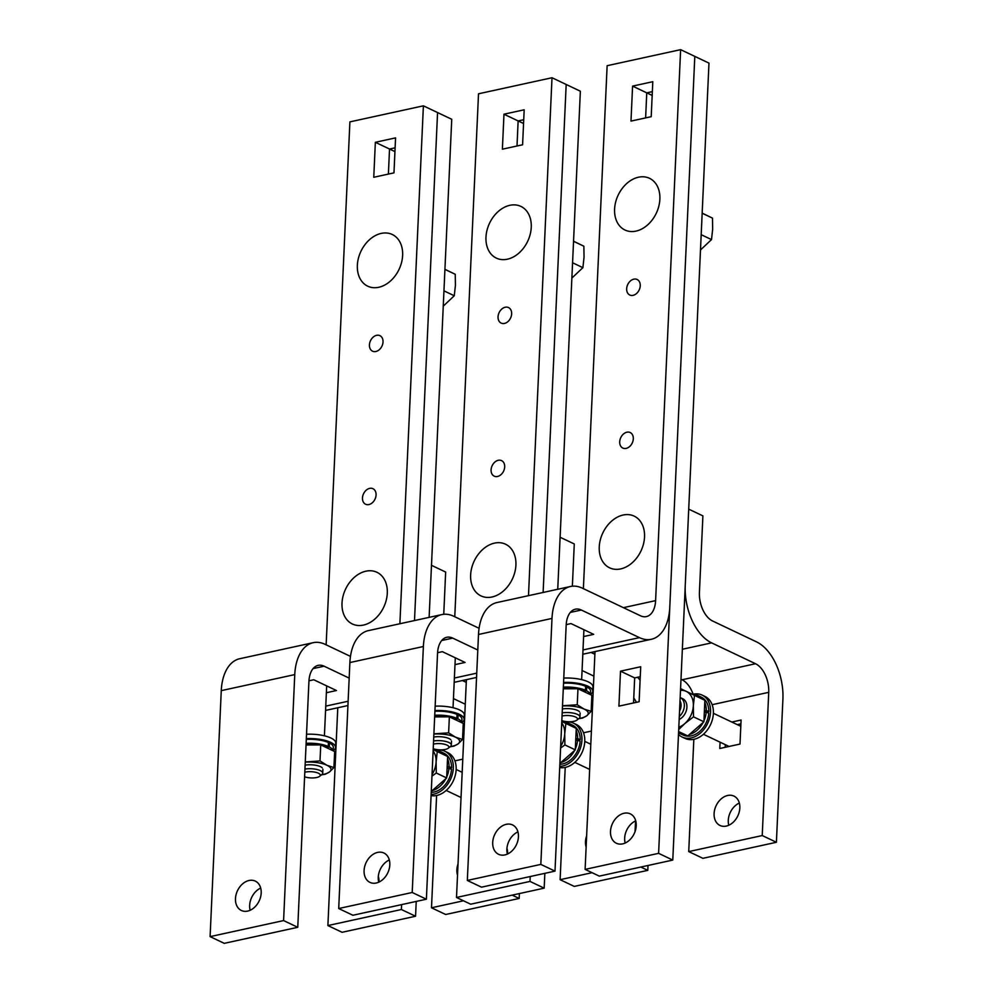 <?xml version="1.0" encoding="UTF-8"?>
<svg xmlns="http://www.w3.org/2000/svg" width="993" height="993" viewBox="0 0 993 993"><rect width="100%" height="100%" fill="white"/><g stroke="black" fill="none" stroke-linecap="round" stroke-linejoin="round"><path stroke-width="1.49" d="M342.014 603.086A28.623 21.101 -64.6 0 0 363.438 625.081A28.623 21.101 -64.6 0 0 387.295 593.193A28.623 21.101 -64.6 0 0 365.883 571.198A28.623 21.101 -64.6 0 0 342.014 603.086M470.632 574.997A28.623 21.101 -64.6 0 0 492.044 596.992A28.623 21.101 -64.6 0 0 515.913 565.116A28.623 21.101 -64.6 0 0 494.502 543.121A28.623 21.101 -64.6 0 0 470.632 574.997M599.251 546.92A28.623 21.101 -64.6 0 0 620.662 568.915A28.623 21.101 -64.6 0 0 644.531 537.027A28.623 21.101 -64.6 0 0 623.107 515.032A28.623 21.101 -64.6 0 0 599.251 546.92M305.124 765.144A11.618 3.885 2.6 0 1 320.491 766.683A11.618 3.885 2.6 0 1 322.204 767.8M320.739 744.911L320.007 760.936L326.92 765.268L333.921 767.552L334.653 751.527L320.739 744.911L306.043 744.986M306.055 744.775A16.955 5.673 2.6 0 1 315.96 744.936M305.273 761.941L320.007 760.936M333.921 767.552L329.539 771.933A19.748 6.603 -177.4 0 0 326.92 765.268A19.748 6.603 -177.4 0 0 308.674 762.028A19.748 6.603 -177.4 0 0 305.261 762.14M321.595 774.739A19.748 6.603 -177.4 0 0 329.539 771.933L325.257 774.267L321.484 774.838M325.307 747.084L328.236 746.451A21.014 7.038 -177.4 0 0 306.117 743.323M328.236 746.451L328.41 742.516A21.014 7.038 2.6 0 0 306.303 739.388M328.385 743.236L329.44 743L329.266 746.935L326.337 747.568M329.44 743A21.014 7.038 2.6 0 1 333.313 747.332L333.151 750.82M333.102 750.795A21.014 7.038 -177.4 0 0 329.266 746.935M333.164 750.646A23.224 7.77 -177.4 0 0 335.522 747.431A23.224 7.77 -177.4 0 0 330.681 742.367A23.224 7.77 -177.4 0 0 306.341 738.618M306.539 734.249A23.224 7.77 2.6 0 1 330.88 737.998A23.224 7.77 2.6 0 1 335.721 743.062L335.522 747.431M304.814 772.244A9.285 3.116 2.6 0 1 318.368 773.199A9.285 3.116 2.6 0 1 319.647 776.303L321.906 774.49A11.618 3.885 -177.4 0 0 322.725 773.15A11.618 3.885 -177.4 0 0 320.305 770.618A11.618 3.885 -177.4 0 0 304.95 769.078M319.647 776.303A9.285 3.116 2.6 0 1 304.603 776.799M433.742 737.054A11.618 3.885 2.6 0 1 449.109 738.593A11.618 3.885 2.6 0 1 450.822 739.711M449.357 716.834L448.625 732.846L455.539 737.191L462.539 739.462L463.259 723.438L449.357 716.834L434.661 716.896M434.673 716.685A16.955 5.673 2.6 0 1 444.566 716.847M433.891 733.852L448.625 732.846M462.539 739.462L458.158 743.844A19.748 6.603 -177.4 0 0 455.539 737.191A19.748 6.603 -177.4 0 0 437.292 733.939A19.748 6.603 -177.4 0 0 433.879 734.063M450.214 746.662A19.748 6.603 -177.4 0 0 458.158 743.844L453.875 746.177L450.102 746.748M453.925 718.994L456.854 718.361A21.014 7.038 -177.4 0 0 434.735 715.245M456.854 718.361L457.028 714.426A21.014 7.038 2.6 0 0 434.922 711.311M457.003 715.146L458.058 714.91L457.885 718.845L454.955 719.491M458.058 714.91A21.014 7.038 2.6 0 1 461.931 719.255L461.77 722.73A21.014 7.038 -177.4 0 0 457.885 718.845M461.782 722.556A23.224 7.77 -177.4 0 0 464.128 719.354A23.224 7.77 -177.4 0 0 459.3 714.29A23.224 7.77 -177.4 0 0 434.946 710.541M435.145 706.16A23.224 7.77 2.6 0 1 459.498 709.908A23.224 7.77 2.6 0 1 464.327 714.972L464.128 719.354M433.42 744.154A9.285 3.116 2.6 0 1 446.987 745.11A9.285 3.116 2.6 0 1 448.265 748.213L450.524 746.401A11.618 3.885 -177.4 0 0 451.343 745.06A11.618 3.885 -177.4 0 0 448.923 742.528A11.618 3.885 -177.4 0 0 433.569 740.989M448.265 748.213A9.285 3.116 2.6 0 1 433.221 748.71M562.361 708.965A11.618 3.885 2.6 0 1 577.715 710.504A11.618 3.885 2.6 0 1 579.44 711.621M577.976 688.745L577.243 704.769L584.157 709.101L591.158 711.373L591.878 695.348L577.976 688.745L563.279 688.807M563.292 688.596A16.955 5.673 2.6 0 1 573.184 688.77M562.51 705.762L577.243 704.769M591.158 711.373L586.776 715.767A19.748 6.603 -177.4 0 0 584.157 709.101A19.748 6.603 -177.4 0 0 565.911 705.849A19.748 6.603 -177.4 0 0 562.497 705.973M578.82 718.572A19.748 6.603 -177.4 0 0 586.776 715.767L582.494 718.088L578.708 718.659M582.543 690.917L585.473 690.272A21.014 7.038 -177.4 0 0 563.354 687.156M585.473 690.272L585.647 686.337A21.014 7.038 2.6 0 0 563.528 683.221M585.609 687.057L586.677 686.821L586.491 690.756L583.561 691.401M586.677 686.821A21.014 7.038 2.6 0 1 590.55 691.165L590.388 694.641M590.339 694.616A21.014 7.038 -177.4 0 0 586.491 690.756M590.401 694.467A23.224 7.77 -177.4 0 0 592.747 691.265A23.224 7.77 -177.4 0 0 587.918 686.2A23.224 7.77 -177.4 0 0 563.565 682.452M563.763 678.082A23.224 7.77 2.6 0 1 588.117 681.819A23.224 7.77 2.6 0 1 592.945 686.895L592.747 691.265M562.038 716.065A9.285 3.116 2.6 0 1 575.605 717.033A9.285 3.116 2.6 0 1 576.883 720.136L579.142 718.324A11.618 3.885 -177.4 0 0 579.962 716.971A11.618 3.885 -177.4 0 0 577.541 714.439A11.618 3.885 -177.4 0 0 562.187 712.9M576.883 720.136A9.285 3.116 2.6 0 1 561.839 720.62M431.272 791.458L446.664 777.953L447.644 756.492L433.184 749.492M447.644 756.492L437.255 751.552L436.101 761.966L436.287 773.013L431.967 776.154M446.664 777.953L436.287 773.013M433.171 749.591L437.255 751.552M432.042 774.49A19.748 14.56 -64.6 0 0 436.101 761.966A19.748 14.56 -64.6 0 0 433.109 750.981M447.16 767.018L449.035 766.608A21.014 15.503 -64.6 0 0 447.545 758.652M445.733 755.561A21.014 15.503 -64.6 0 0 441.413 752.049A21.014 15.503 -64.6 0 0 436.126 750.919M449.035 766.608L451.592 767.825L449.258 768.334M441.413 752.049L443.958 753.253A21.014 15.503 115.4 0 1 451.592 767.825M431.235 792.364A21.014 15.503 115.4 0 0 451.517 769.414L448.973 768.197L447.098 768.607M432.203 790.651A21.014 15.503 -64.6 0 0 445.931 778.599M446.713 776.973A21.014 15.503 -64.6 0 0 448.973 768.197M431.136 794.462A23.224 17.129 -64.6 0 0 453.317 768.234A23.224 17.129 -64.6 0 0 444.901 751.267A23.224 17.129 -64.6 0 0 435.319 750.522M444.901 751.267L447.744 752.607A23.224 17.129 115.4 0 1 456.147 769.575A23.224 17.129 115.4 0 1 431.086 795.616M559.891 763.381L575.282 749.864L576.263 728.403L561.802 721.402M576.263 728.403L565.873 723.463L564.719 733.877L564.893 744.924L560.586 748.064M575.282 749.864L564.893 744.924M561.79 721.501L565.873 723.463M560.66 746.401A19.748 14.56 -64.6 0 0 564.719 733.877A19.748 14.56 -64.6 0 0 561.728 722.892M575.779 738.941L577.653 738.531A21.014 15.503 -64.6 0 0 576.163 730.575M574.339 727.472A21.014 15.503 -64.6 0 0 570.019 723.959A21.014 15.503 -64.6 0 0 564.744 722.83M577.653 738.531L580.21 739.735L577.876 740.244M570.019 723.959L572.576 725.175A21.014 15.503 115.4 0 1 580.21 739.735M559.853 764.275A21.014 15.503 115.4 0 0 580.135 741.324L577.578 740.108L575.704 740.517M560.822 762.562A21.014 15.503 -64.6 0 0 574.55 750.509M575.332 748.883A21.014 15.503 -64.6 0 0 577.578 740.108M559.754 766.385A23.224 17.129 -64.6 0 0 581.935 740.145A23.224 17.129 -64.6 0 0 573.52 723.177A23.224 17.129 -64.6 0 0 563.937 722.445M573.52 723.177L576.362 724.53A23.224 17.129 115.4 0 1 584.765 741.498A23.224 17.129 115.4 0 1 559.704 767.527M681.359 698.253A11.618 8.565 115.4 0 1 686.908 707.202A11.618 8.565 115.4 0 1 679.175 719.466M678.616 731.556L687.801 735.912L703.9 721.774L704.881 700.313L680.565 688.633L694.492 695.385L693.337 705.8L693.511 716.847L684.798 723.599A19.748 14.56 -64.6 0 0 693.337 705.8A19.748 14.56 -64.6 0 0 686.25 691.401A19.748 14.56 -64.6 0 0 680.49 690.346M704.881 700.313L694.492 695.385M703.9 721.774L693.511 716.847M678.815 727.224A19.748 14.56 -64.6 0 0 684.798 723.599L678.715 729.545M704.397 710.851L706.271 710.442A21.014 15.503 -64.6 0 0 704.782 702.485M702.957 699.395A21.014 15.503 -64.6 0 0 698.638 695.87A21.014 15.503 -64.6 0 0 693.362 694.74M706.271 710.442L708.828 711.658L706.495 712.167M698.638 695.87L701.195 697.086A21.014 15.503 115.4 0 1 708.828 711.658M678.579 732.611A21.014 15.503 -64.6 0 0 680.602 733.852L683.159 735.056A21.014 15.503 115.4 0 0 708.754 713.235L706.197 712.018L704.322 712.428M680.602 733.852A21.014 15.503 -64.6 0 0 685.815 734.981M689.44 734.472A21.014 15.503 -64.6 0 0 703.168 722.42M703.95 720.794A21.014 15.503 -64.6 0 0 706.197 712.018M678.492 734.386A23.224 17.129 -64.6 0 0 682.203 737.054A23.224 17.129 -64.6 0 0 710.541 712.055A23.224 17.129 -64.6 0 0 702.138 695.088A23.224 17.129 -64.6 0 0 692.555 694.355M702.138 695.088L704.968 696.441A23.224 17.129 115.4 0 1 713.384 713.408A23.224 17.129 115.4 0 1 685.046 738.395L682.203 737.054M713.384 713.297L740.244 726.044A11.618 8.565 115.4 0 1 740.803 726.355M679.311 716.474A11.618 8.565 -64.6 0 0 684.351 705.986A11.618 8.565 -64.6 0 0 680.168 697.508L682.7 698.712M680.006 701.008A9.285 6.852 115.4 0 1 681.099 705.713A9.285 6.852 115.4 0 1 679.56 710.988M725.151 747.307L725.275 744.651M737.29 724.642L740.915 723.847M443.958 290.85L454.273 295.753L455.427 285.339L455.241 274.291L444.926 269.302M444.926 269.388L455.241 274.291M443.263 306.142L454.273 295.753M444.43 280.237L444.479 280.262A21.014 15.503 115.4 0 1 444.392 281.193M444.554 278.673L444.554 278.673A21.014 15.503 115.4 0 0 444.541 277.755M357.356 265.28A28.623 21.101 -64.6 0 0 378.767 287.275A28.623 21.101 -64.6 0 0 402.637 255.4A28.623 21.101 -64.6 0 0 381.225 233.405A28.623 21.101 -64.6 0 0 357.356 265.28M572.564 262.76L582.891 267.663L584.045 257.249L583.859 246.202L573.544 241.212M573.544 241.311L583.859 246.202M571.869 278.065L582.891 267.663M573.048 252.148L573.098 252.172A21.014 15.503 115.4 0 1 573.011 253.116M573.16 249.677A21.014 15.503 115.4 0 1 573.172 250.584L573.122 250.571M485.974 237.19A28.623 21.101 -64.6 0 0 507.386 259.198A28.623 21.101 -64.6 0 0 531.255 227.31A28.623 21.101 -64.6 0 0 509.831 205.315A28.623 21.101 -64.6 0 0 485.974 237.19M701.182 234.683L711.509 239.586L712.664 229.172L712.477 218.125L702.163 213.123M702.163 213.222L712.477 218.125M700.487 249.975L711.509 239.586M701.666 224.058L701.716 224.083A21.014 15.503 115.4 0 1 701.629 225.026M701.79 222.506L701.79 222.506A21.014 15.503 115.4 0 0 701.778 221.588M614.593 209.113A28.623 21.101 -64.6 0 0 636.004 231.108A28.623 21.101 -64.6 0 0 659.873 199.221A28.623 21.101 -64.6 0 0 638.449 177.226A28.623 21.101 -64.6 0 0 614.593 209.113M250.149 910.271A16.26 11.99 115.4 0 1 249.653 905.343A16.26 11.99 115.4 0 1 260.7 888.065M261.196 892.992A16.26 11.99 -64.6 0 0 255.313 881.114A16.26 11.99 -64.6 0 0 235.478 898.603A16.26 11.99 -64.6 0 0 241.361 910.482A16.26 11.99 -64.6 0 0 261.196 892.992M376.595 335.336A8.589 6.33 -64.6 0 0 369.744 342.784A8.589 6.33 -64.6 0 0 372.536 351.187A8.589 6.33 -64.6 0 0 375.851 351.51A8.589 6.33 -64.6 0 0 382.702 344.062A8.589 6.33 -64.6 0 0 379.909 335.659A8.589 6.33 -64.6 0 0 376.595 335.336M369.644 488.382A8.589 6.33 -64.6 0 0 362.793 495.83A8.589 6.33 -64.6 0 0 365.585 504.233A8.589 6.33 -64.6 0 0 368.899 504.568A8.589 6.33 -64.6 0 0 375.751 497.108A8.589 6.33 -64.6 0 0 372.958 488.705A8.589 6.33 -64.6 0 0 369.644 488.382M443.747 614.295L445.658 572.055L431.483 565.315L429.125 617.361L451.741 119.284L423.39 105.829L349.896 121.878L326.151 644.829M349.176 678.107L324.103 666.191A23.224 13.629 77.7 0 0 318.157 665.372A23.224 13.629 77.7 0 0 308.935 681.322L297.763 927.301L283.588 920.573L294.76 674.595A46.448 27.258 77.7 0 1 313.205 642.682L239.71 658.731A46.448 27.258 77.7 0 0 221.265 690.644L210.094 936.622L283.588 920.573M350.467 656.385L325.096 644.333A46.448 27.258 77.7 0 0 313.205 642.682M210.094 936.622L224.269 943.35L297.763 927.301M423.39 105.829L399.881 623.753M395.562 137.878L375.354 142.297L373.765 177.275L393.973 172.856L395.562 137.878M437.565 112.557L414.503 620.551L437.565 112.557M394.941 151.594L389.529 149.024L388.387 174.085L389.529 149.024L395.115 147.808L389.529 149.024L375.354 142.297M326.374 692.729L336.441 690.532L313.763 679.758L308.96 680.801M378.767 882.181A16.26 11.99 115.4 0 1 378.259 877.253A16.26 11.99 115.4 0 1 389.306 859.975M389.815 864.903A16.26 11.99 -64.6 0 0 383.931 853.024A16.26 11.99 -64.6 0 0 364.083 870.513A16.26 11.99 -64.6 0 0 369.979 882.392A16.26 11.99 -64.6 0 0 389.815 864.903M505.201 307.247A8.589 6.33 -64.6 0 0 498.362 314.694A8.589 6.33 -64.6 0 0 501.155 323.097A8.589 6.33 -64.6 0 0 504.469 323.433A8.589 6.33 -64.6 0 0 511.321 315.973A8.589 6.33 -64.6 0 0 508.528 307.569A8.589 6.33 -64.6 0 0 505.201 307.247M498.263 460.293A8.589 6.33 -64.6 0 0 491.411 467.753A8.589 6.33 -64.6 0 0 494.204 476.144A8.589 6.33 -64.6 0 0 497.518 476.479A8.589 6.33 -64.6 0 0 504.37 469.031A8.589 6.33 -64.6 0 0 501.577 460.628A8.589 6.33 -64.6 0 0 498.263 460.293M572.365 586.205L574.277 543.965L560.102 537.238L557.743 589.271L580.359 91.207L552.009 77.739L478.514 93.789L454.769 616.752M477.794 650.018L452.721 638.114A23.224 13.629 77.7 0 0 446.776 637.283A23.224 13.629 77.7 0 0 437.553 653.245L426.382 899.211L412.207 892.484L423.378 646.505A46.448 27.258 77.7 0 1 441.811 614.593L368.316 630.642A46.448 27.258 77.7 0 0 349.884 662.554L338.712 908.533L412.207 892.484M479.085 628.296L453.714 616.243A46.448 27.258 77.7 0 0 441.811 614.593M338.712 908.533L352.887 915.261L426.382 899.211M552.009 77.739L528.487 595.663M524.18 109.789L503.972 114.207L502.384 149.186L522.591 144.779L524.18 109.789M566.184 84.467L543.121 592.473L566.184 84.467M523.559 123.504L518.135 120.935L517.005 145.996L518.135 120.935L523.733 119.719L518.135 120.935L503.972 114.207M454.993 664.64L465.059 662.443L442.381 651.669L437.578 652.711M378.978 882.082A16.26 11.99 -64.6 0 0 378.321 876.434M416.228 901.433L415.558 916.241L342.064 932.29L327.889 925.563L401.383 909.514L415.558 916.241M401.606 904.623L401.383 909.514M337.781 707.761L327.889 925.563M507.597 853.992A16.26 11.99 -64.6 0 0 506.939 848.345M544.847 873.343L544.164 888.152L470.67 904.201L456.507 897.473L530.001 881.424L544.164 888.152M530.212 876.534L530.001 881.424M466.387 679.671L456.507 897.473M457.512 875.168A16.26 11.99 115.4 0 1 456.879 869.756A16.26 11.99 115.4 0 1 458.021 863.947M453.453 698.575A46.448 27.258 77.7 0 0 454.372 699.035L465.283 704.223M462.44 680.54L466.276 682.352M435.48 749.33A23.224 13.629 -102.3 0 1 435.865 750.398M519.389 893.563L519.165 898.454L512.189 895.14M506.939 848.99L506.864 850.455M436.597 795.492L431.496 907.776L445.671 914.503L519.165 898.454M431.496 907.776L463.47 900.788M586.131 847.091A16.26 11.99 115.4 0 1 585.485 841.667A16.26 11.99 115.4 0 1 586.64 835.87M582.072 670.486A46.448 27.258 77.7 0 0 582.99 670.958L593.888 676.134M591.058 652.451L594.881 654.263M564.098 721.253A23.224 13.629 -102.3 0 1 564.483 722.308M637.556 677.263A46.448 27.258 -102.3 0 1 640.1 680.217M633.757 697.942A23.224 13.629 -102.3 0 1 636.352 702.336M648.007 865.486L647.784 870.365L640.808 867.05M635.545 820.901L635.061 831.563M565.216 767.403L560.114 879.686L574.289 886.414L647.784 870.365M560.114 879.686L592.089 872.698M507.373 854.092A16.26 11.99 115.4 0 1 506.877 849.164A16.26 11.99 115.4 0 1 517.924 831.886M518.433 836.814A16.26 11.99 -64.6 0 0 512.537 824.935A16.26 11.99 -64.6 0 0 492.702 842.436A16.26 11.99 -64.6 0 0 498.585 854.303A16.26 11.99 -64.6 0 0 518.433 836.814M633.819 279.157A8.589 6.33 -64.6 0 0 626.98 286.617A8.589 6.33 -64.6 0 0 629.773 295.008A8.589 6.33 -64.6 0 0 633.087 295.343A8.589 6.33 -64.6 0 0 639.926 287.883A8.589 6.33 -64.6 0 0 637.146 279.492A8.589 6.33 -64.6 0 0 633.819 279.157M626.868 432.216A8.589 6.33 -64.6 0 0 620.029 439.663A8.589 6.33 -64.6 0 0 622.822 448.066A8.589 6.33 -64.6 0 0 626.136 448.389A8.589 6.33 -64.6 0 0 632.988 440.942A8.589 6.33 -64.6 0 0 630.195 432.538A8.589 6.33 -64.6 0 0 626.868 432.216M595.006 651.582L585.113 869.384L599.288 876.124L672.782 860.075L708.977 63.118L680.627 49.65L607.133 65.699L583.387 588.663M585.113 869.384L658.607 853.335L694.802 56.378L669.779 607.368A46.448 27.258 -102.3 0 1 651.346 639.281A46.448 27.258 -102.3 0 1 639.442 637.63L581.339 610.025A23.224 13.629 77.7 0 0 575.381 609.193A23.224 13.629 77.7 0 0 566.171 625.156L555 871.122L540.825 864.394L551.996 618.416A46.448 27.258 77.7 0 1 570.429 586.503L496.934 602.552A46.448 27.258 77.7 0 0 478.502 634.465L467.331 880.443L540.825 864.394M680.627 49.65L655.603 600.628A23.224 13.629 -102.3 0 1 646.393 616.591A23.224 13.629 -102.3 0 1 640.435 615.759L582.332 588.154A46.448 27.258 77.7 0 0 570.429 586.503M467.331 880.443L481.506 887.171L555 871.122M652.798 81.699L632.578 86.118L630.989 121.096L651.209 116.69L652.798 81.699M652.165 95.427L646.753 92.845L645.624 117.906L646.753 92.845L652.339 91.629L646.753 92.845L632.578 86.118M583.611 636.55L593.677 634.353L570.987 623.579L566.196 624.634M739.835 807.967A16.26 11.99 115.4 0 1 719.987 825.456A16.26 11.99 115.4 0 1 714.104 813.59A16.26 11.99 115.4 0 1 733.939 796.088A16.26 11.99 115.4 0 1 739.835 807.967M728.775 825.245A16.26 11.99 115.4 0 1 728.279 820.317A16.26 11.99 115.4 0 1 739.326 803.039M699.42 592.411A23.224 13.629 77.7 0 0 712.602 620.997L756.542 641.875A46.448 27.258 -102.3 0 1 782.906 699.072L776.402 842.275L762.227 835.547L768.731 692.332A23.224 13.629 -102.3 0 0 755.549 663.734L711.609 642.868A46.448 27.258 77.7 0 1 685.244 585.671L688.72 509.148L702.895 515.876L699.42 592.411M680.999 679.286L682.054 679.783A23.224 13.629 -102.3 0 1 693.102 694.219M693.834 739.326L688.732 851.597L702.907 858.324L776.402 842.275M688.732 851.597L762.227 835.547M731.816 722.048L741.088 720.024L739.996 744.067L719.788 748.486L720.074 742.181M625.168 843.032A16.26 11.99 115.4 0 1 635.719 820.826M624.051 813.255A16.26 11.99 -64.6 0 0 611.105 827.355A16.26 11.99 -64.6 0 0 616.38 843.256A16.26 11.99 -64.6 0 0 622.661 843.876A16.26 11.99 -64.6 0 0 635.607 829.776A16.26 11.99 -64.6 0 0 630.332 813.875A16.26 11.99 -64.6 0 0 624.051 813.255M633.534 702.957L634.676 677.896L640.262 676.68M658.607 853.335L672.782 860.075M640.708 666.75L620.501 671.169L618.912 706.147L639.12 701.728L640.708 666.75M634.676 677.896L620.501 671.169M221.265 690.644L294.76 674.595M325.766 706.122L348.121 701.244M313.093 668.599L324.103 666.191M349.884 662.554L423.378 646.505M454.384 678.045L476.739 673.155M441.711 640.51L452.721 638.114M454.906 760.874L462.788 759.149M463.073 727.608L464.227 727.36M453.416 699.246L454.372 699.035M583.524 732.784L591.394 731.059M591.691 699.519L592.846 699.271M582.035 671.169L582.99 670.958M478.502 634.465L551.996 618.416M623.393 607.666L655.603 600.628M583.003 649.956L639.442 637.63M570.33 612.42L581.339 610.025M712.13 704.695L768.731 692.332M682.054 679.783L755.549 663.734M682.365 649.261L711.609 642.868M326.685 685.89L324.413 735.813M322.899 769.215L322.725 773.15M455.303 657.813L453.031 707.724M451.517 741.126L451.343 745.06M583.921 629.723L581.65 679.634M580.135 713.036L579.962 716.971M462.179 772.331L456.159 769.463M461.037 797.503L446.192 790.44M590.798 744.241L584.765 741.374M589.656 769.414L574.798 762.363M729.073 746.451L703.416 734.274M347.935 705.539L325.567 710.417M476.553 677.449L454.186 682.34M651.346 639.281L582.804 654.25"/></g></svg>
